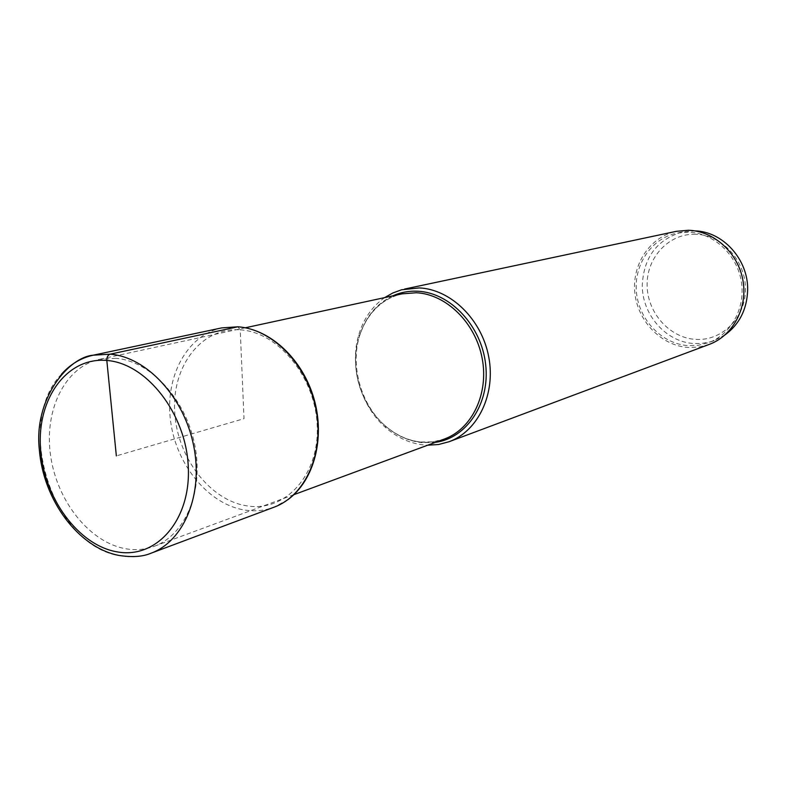 <?xml version="1.0" encoding="UTF-8"?>
<svg xmlns="http://www.w3.org/2000/svg" width="787" height="787" viewBox="0 0 787 787"><rect width="100%" height="100%" fill="white"/><g stroke="black" fill="none" stroke-linecap="round" stroke-linejoin="round"><path stroke-width="0.59" stroke-dasharray="3.94 2.95" d="M115.896 358.321L99.595 359.315C64.849 366.811 43.826 410.243 50.643 455.958C57.156 501.693 90.22 543.03 126.363 548.864C135.994 550.408 145.241 549.562 154.114 546.335C185.545 535.081 204.079 490.665 194.733 444.783C185.663 398.871 150.415 360.987 115.896 358.321M384.656 297.614C372.133 306.428 363.486 318.892 358.705 335.006C349.251 366.535 360.78 406.112 385.689 427.616C397.042 437.513 409.565 443.268 423.268 444.901L427.675 445.206M709.254 344.401L698.905 347.057L688.212 347.46C661.296 345.719 637.736 321.332 634.853 292.931C631.715 264.56 649.905 236.877 676.299 231.339M688.271 232.135L676.535 233.198C651.016 238.609 633.446 265.426 636.516 292.892C639.339 320.388 662.162 343.968 688.212 345.631L698.492 345.247L708.457 342.709C731.467 334.327 746.066 307.146 741.157 280.516C736.425 253.847 713.022 232.716 688.271 232.135M725.181 334.79L714.143 340.594L709.963 341.942L701.335 343.457L694.016 343.516C666.028 342.197 641.867 314.515 642.29 285.022C643.776 257.113 657.165 239.415 682.467 231.929L694.891 230.896M695.57 234.241C669.107 233.316 646.806 257.152 647.111 284.776C647.042 312.38 669.294 337.81 695.452 339.374C721.6 341.351 745.476 318.115 745.476 289.449C745.869 260.802 722.033 234.752 695.57 234.241M237.831 326.802L240.222 329.842L244.019 418.674L116.348 455.889M61.504 374.169C13.015 424.085 53.575 547.909 121.346 555.937C131.636 557.619 141.522 556.714 150.996 553.222M288.14 499.499L274.004 507.212C264.934 510.556 255.509 511.55 245.721 510.192C209.332 505.136 176.504 465.619 170.651 421.527C164.493 377.455 186.519 335.331 221.727 327.894L237.733 326.792M240.222 329.842C278.628 332.006 315.853 377.799 317.23 426.406C319.188 475.073 285.543 511.806 247.757 505.992C209.981 500.876 176.721 457.021 174.665 411.345C172.078 365.63 201.767 326.959 240.222 329.842M385.689 427.616L385.384 425.944C396.314 435.309 408.168 440.671 420.966 442.019L432.899 441.851L444.34 439.048C436.539 441.891 428.462 442.874 420.091 441.999L420.032 441.989C388.611 438.644 360.594 406.987 356.226 371.011C351.563 335.065 371.474 300.408 402.019 293.856C381.233 298.971 367.008 313.216 359.344 336.58C350.215 366.998 361.351 405.197 385.384 425.944C396.323 435.467 408.374 441.015 421.566 442.589L435.378 442.363M392.683 295.882C376.304 303.743 365.188 317.318 359.344 336.58L358.705 335.006M245.288 327.786L99.595 359.315M293.935 494.649L154.114 546.335M714.143 340.594L708.457 342.709M682.467 231.929L676.535 233.198"/><path stroke-width="1.18" d="M427.675 445.206L438.566 444.507L449.082 441.723C478.083 431.138 495.958 393.982 488.697 356.708C481.674 319.394 450.794 289.321 419.284 287.914L401.557 289.793L392.802 292.99L384.656 297.614M404.587 289.055L676.299 231.339L688.271 230.266C713.809 230.857 737.98 252.627 742.889 280.142C747.994 307.628 732.972 335.695 709.254 344.401L449.082 441.723M694.891 230.896C722.948 231.427 748.457 259.661 747.65 290.049C747.001 309.232 739.514 324.146 725.181 334.79M116.348 455.889L106.816 360.466C106.747 357.121 107.858 355.026 110.15 354.17L237.831 326.802C272.489 328.946 307.323 364.804 315.882 408.748C324.716 452.663 305.671 495.702 274.004 507.212L150.996 553.222C184.119 541.23 203.617 494.167 193.632 445.57C183.932 396.943 146.589 356.914 110.15 354.17L93.269 355.183C80.953 357.908 70.368 364.233 61.504 374.169M106.816 360.466C146.618 363.289 186.086 413.736 188.28 466.721C191.074 519.774 156.662 559.016 117.509 551.933C78.356 545.627 43.393 497.541 40.491 448.019C37.048 398.458 66.954 356.845 106.816 360.466M150.996 553.222C142.86 556.753 132.118 557.471 118.758 555.396C78.228 547.486 43.374 500.079 39.35 449.849C33.546 398.95 68.439 357.131 93.269 355.183L221.727 327.894L237.831 326.802M245.288 327.786L402.019 293.856L416.323 292.744C446.288 294.181 475.564 322.877 482.165 358.36C488.993 393.815 471.944 429.092 444.34 439.048L293.935 494.649M435.378 442.363C466.829 438.162 490.163 403.229 485.668 364.558C481.526 325.877 450.282 292.675 417.828 291.229L417.759 291.229C408.925 290.797 400.573 292.341 392.683 295.882M237.733 326.792L238.648 326.861C271.181 329.605 302.759 359.679 314.013 398.812C325.208 437.966 314.338 480.08 288.14 499.499"/></g></svg>

